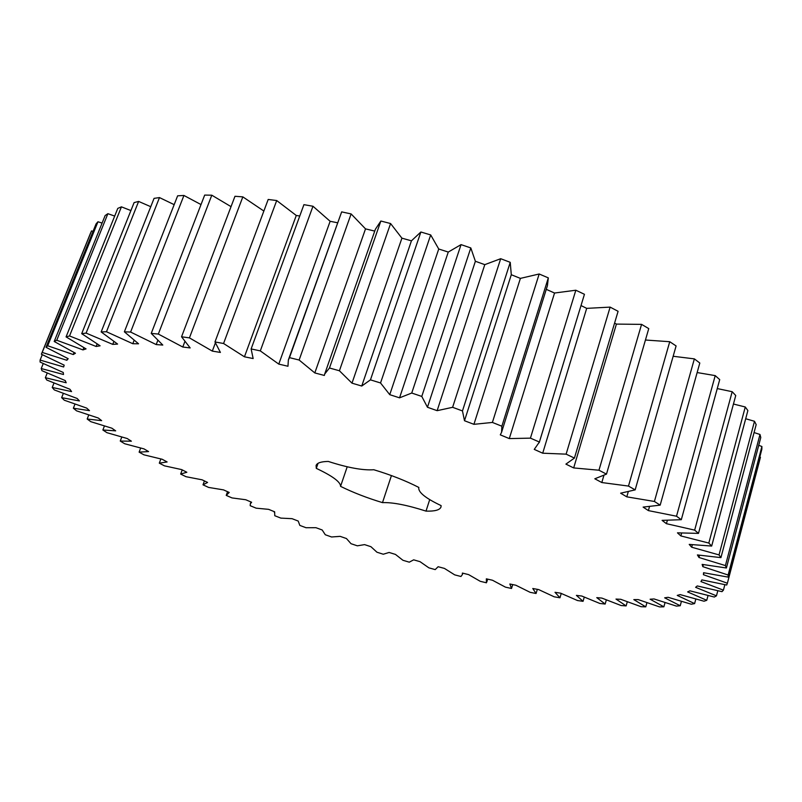 <?xml version="1.0" encoding="UTF-8"?>
<svg xmlns="http://www.w3.org/2000/svg" width="802" height="802" viewBox="0 0 802 802"><rect width="100%" height="100%" fill="white"/><g stroke="black" fill="none" stroke-linecap="round" stroke-linejoin="round"><path stroke-width="1.2" d="M511.526 588.478L505.44 587.144L492.478 580.237L486.343 578.833L486.443 582.793L480.248 581.31L468.639 574.623L462.393 573.069L462.363 574.603L460.96 576.488L454.694 574.864L444.448 568.418L438.133 566.723L435.195 569.6L428.88 567.836L420.027 561.671L413.672 559.836L409.271 562.172L402.925 560.277L395.476 554.423L389.11 552.458L383.286 554.232L376.94 552.217L370.925 546.693L364.569 544.618L357.341 545.821L351.025 543.706L346.454 538.543L340.138 536.358L331.557 536.979L325.291 534.754L322.183 529.982L315.938 527.696L306.013 527.726L299.828 525.41L298.214 521.059L292.068 518.683L280.84 518.112L274.765 515.716L274.655 511.806L268.63 509.35L256.139 508.167L250.194 505.691L250.334 503.846L251.617 502.252L245.743 499.736L232.019 497.922L226.234 495.385L229.222 492.458L223.527 489.882L208.61 487.426L203.006 484.829L207.578 482.443L202.114 479.817L186.024 476.709L180.661 474.072L186.836 472.258L181.623 469.591L164.42 465.832L159.307 463.155L167.117 461.952L162.194 459.265L143.929 454.824L139.117 452.127L148.581 451.576L143.989 448.879L124.721 443.757L120.25 441.06L131.378 441.19L127.157 438.504L106.967 432.689L102.877 429.992L115.678 430.854L111.869 428.198L90.847 421.692L87.177 419.025L101.653 420.649L98.315 418.032L76.551 410.835L73.363 408.218L89.493 410.644L86.676 408.098L64.3 400.208L61.644 397.662L79.408 400.93L77.152 398.474L54.305 389.912L52.23 387.456L71.568 391.597L69.934 389.261L46.787 380.038L45.353 377.702L66.205 382.755L65.233 380.559L41.975 370.714L41.233 368.539L63.498 374.504L63.258 372.479L40.1 362.063L40.11 360.068L63.649 366.975L64.18 365.151L41.383 354.213L42.195 352.429L66.847 360.278L68.19 358.695L46.025 347.296L47.689 345.772L73.243 354.544L75.448 353.231L54.205 341.482L56.752 340.238L82.977 349.903L86.055 348.89L66.065 336.88L69.533 335.958L96.13 346.474L100.1 345.802L81.704 333.652L86.105 333.091L112.741 344.379L117.603 344.068L101.152 331.928L106.476 331.747L132.791 343.717L138.545 343.787L124.37 331.817L130.606 332.048L156.2 344.579L162.796 345.06L151.237 333.411L158.335 334.063L182.786 347.025L190.174 347.928L181.543 336.78L189.432 337.873L212.319 351.106L220.41 352.429L214.976 341.953L223.568 343.497L244.45 356.81L253.151 358.544L251.126 348.93L260.309 350.895L278.775 364.108L287.968 366.253L288.359 359.998L289.482 357.642L299.126 360.028L314.805 372.93L324.349 375.446L324.71 374.013L329.472 367.998L339.416 370.765L351.988 383.166L361.742 386.033L370.454 379.857L380.539 382.965L389.742 394.664L399.546 397.832L411.737 393.04L421.782 396.429L427.456 407.256L437.14 410.674L452.619 407.306L462.463 410.935L464.498 420.729L473.922 424.328L492.398 422.433L501.872 426.223L501.581 432.278L500.288 434.854L509.29 438.584L530.433 438.143L539.385 442.032L534.252 449.391L542.703 453.2L566.122 454.153L574.422 458.082L565.911 464.117L573.681 467.927L598.954 470.223L606.482 474.122L594.813 478.784L601.821 482.543L628.487 486.072L635.164 489.882L620.638 493.18L626.793 496.839L654.412 501.471L660.176 505.14L643.124 507.095L648.387 510.603L676.517 516.217L681.309 519.696L662.091 520.368L666.422 523.686L694.662 530.132L698.482 533.39L677.459 532.839L680.858 535.926L708.818 543.064L711.675 546.062L689.219 544.398L691.685 547.225L719.033 554.914L720.938 557.631L697.409 554.934L698.963 557.49L725.419 565.58L726.411 567.996L702.141 564.387L702.823 566.653L728.136 575.024L728.266 577.139L703.575 572.718L703.424 574.693L727.384 583.214L726.702 585.029L701.88 579.906L700.948 581.58L723.414 590.152L721.98 591.655L697.259 585.941L695.615 587.315L716.457 595.836L714.331 597.039L689.941 590.833L687.635 591.916L706.762 600.307L704.016 601.219L680.156 594.603L677.239 595.405L694.612 603.595L691.294 604.227L668.116 597.3L664.657 597.821L680.226 605.751L676.407 606.101L654.061 598.954L650.111 599.214L663.876 606.813L659.605 606.913L638.202 599.595L633.821 599.615L645.77 606.853L641.109 606.713L620.738 599.294L615.976 599.074L626.131 605.911L621.129 605.54L601.871 598.091L596.768 597.64L605.159 604.046L599.866 603.465L581.781 596.036L576.397 595.375L583.054 601.33L577.5 600.538L560.638 593.179L555.014 592.307L559.966 597.791L554.202 596.808L538.613 589.56L532.779 588.508L536.077 593.49L530.142 592.327L515.846 585.229L509.841 583.996L511.526 588.478L512.699 584.588M426.012 511.115C407.185 505.08 392.679 502.252 382.494 502.623C367.045 497.952 353.06 492.528 340.559 486.353C340.639 482.022 332.559 476.027 316.299 468.368L316.088 465.491C317.031 462.904 321.091 461.561 328.289 461.441C347.787 467.736 362.965 470.503 373.802 469.741C390.764 474.844 405.782 480.749 418.844 487.446L418.774 487.656C418.163 492.268 425.611 498.263 441.11 505.611L440.98 507.034C439.827 510.022 434.834 511.385 426.012 511.115L429.712 499.626M41.383 354.213L90.456 233.312L91.518 230.926L93.052 231.357M46.025 347.296L96.07 223.908L97.964 221.763L102.095 223.066M54.205 341.482L105.142 215.548L107.889 213.683L114.686 216.079M66.065 336.88L117.784 208.39L121.433 206.846L130.906 210.565M81.704 333.652L134.094 202.605L138.626 201.422L150.756 206.695M101.152 331.928L154.064 198.365L159.488 197.583L174.174 204.65M124.37 331.817L177.633 195.818L183.929 195.467L201.021 204.57M151.237 333.411L204.68 195.086L211.798 195.197L231.036 206.645M181.543 336.78L234.976 196.279L242.836 196.871L263.868 211.046M214.976 341.953L268.189 199.457L276.7 200.54L296.279 215.477L299.768 216.019M251.126 348.93L303.918 204.66L312.97 206.244L330.133 221.292L337.502 222.755M288.359 359.998L341.662 211.878L351.126 213.933L365.522 228.881L374.745 231.096M324.71 374.013L375.396 229.242L380.86 221.021L390.584 223.537L401.912 238.164L411.436 240.831L420.88 231.999L430.694 234.936L438.734 249.011L448.268 252.059L461.05 244.62L470.804 247.938L475.385 261.272L484.789 264.65L500.699 258.705L510.232 262.334L511.295 274.725L520.398 278.384L539.175 273.993L548.317 277.883L547.415 285.702L501.581 432.278M546.272 289.342L554.543 293.031L575.836 290.224L584.447 294.294L539.225 442.634M581.029 305.552L586.693 308.359L610.132 307.116L618.091 311.306L574.422 458.082M614.583 323.086L616.407 324.098L641.57 324.369L648.758 328.609L606.482 474.122M645.44 340.018L669.74 341.712L676.096 345.933L635.164 489.882M673.149 356.268L694.362 358.875L699.805 363.015L660.176 505.14M697.138 372.559L715.214 375.617L719.715 379.607L681.309 519.696M717.259 388.569L732.186 391.707L735.745 395.526L698.482 533.39M733.439 404.028L745.269 406.985L747.875 410.564L711.675 546.062M745.69 418.744L754.492 421.281L756.176 424.609L720.938 557.631M754.07 432.559L759.985 434.473L760.777 437.521L726.411 567.996M758.712 445.331L761.9 446.493L761.85 449.24L728.266 577.139M759.805 457L760.446 457.26L727.384 583.214M536.077 593.49L537.32 589.32M559.966 597.791L561.24 593.46M583.054 601.33L584.257 597.129M605.159 604.046L606.332 599.926M626.131 605.911L627.284 601.801M645.77 606.853L646.913 602.713M663.876 606.813L665.028 602.603M680.226 605.751L681.399 601.4M694.612 603.595L695.815 599.074M706.762 600.307L708.026 595.545M716.457 595.836L717.79 590.773M723.414 590.152L724.848 584.688M203.006 484.829L204.44 480.929M180.661 474.072L182.204 469.892M703.424 574.693L703.935 572.798M728.136 575.024L761.9 446.493M159.307 463.155L160.871 458.985M702.823 566.653L703.374 564.618M725.419 565.58L759.985 434.473M139.117 452.127L140.661 448.077M698.963 557.49L699.565 555.255M719.033 554.914L754.492 421.281M120.25 441.06L121.784 437.07M691.685 547.225L692.347 544.748M708.818 543.064L745.269 406.985M102.877 429.992L104.42 426.022M680.858 535.926L681.62 533.129M694.662 530.132L732.186 391.707M87.177 419.025L88.751 415.005M666.422 523.686L667.324 520.438M676.517 516.217L715.214 375.617M73.363 408.218L74.987 404.118M648.387 510.603L649.47 506.724M654.412 501.471L694.362 358.875M61.644 397.662L63.328 393.431M626.793 496.839L628.197 491.927M628.487 486.072L669.74 341.712M52.23 387.456L54.005 383.035M601.821 482.543L603.826 475.636M598.954 470.223L641.57 324.369M45.353 377.702L47.228 373.05M573.681 467.927L616.407 324.098M566.122 454.153L610.132 307.116M41.233 368.539L43.248 363.557M542.703 453.2L586.693 308.359M539.385 442.032L584.447 294.294M530.433 438.143L575.836 290.224M40.11 360.068L42.295 354.674M509.29 438.584L554.543 293.031M501.872 426.223L548.317 277.883M492.398 422.433L539.175 273.993M42.195 352.429L91.518 230.926M473.922 424.328L520.398 278.384M66.847 360.278L67.599 358.414M464.498 420.729L511.295 274.725M462.463 410.935L510.232 262.334M452.619 407.306L500.699 258.705M47.689 345.772L97.964 221.763M437.14 410.674L484.789 264.65M73.243 354.544L74.055 352.519M427.456 407.256L475.385 261.272M421.782 396.429L470.804 247.938M411.737 393.04L461.05 244.62M56.752 340.238L107.889 213.683M399.546 397.832L448.268 252.059M82.977 349.903L83.859 347.677M389.742 394.664L438.734 249.011M380.539 382.965L430.694 234.936M370.454 379.857L420.88 231.999M69.533 335.958L121.433 206.846M361.742 386.033L411.436 240.831M96.13 346.474L97.112 343.988M351.988 383.166L401.912 238.164M339.416 370.765L390.584 223.537M329.472 367.998L380.86 221.021M86.105 333.091L138.626 201.422M112.741 344.379L113.854 341.542M314.805 372.93L365.522 228.881M299.126 360.028L351.126 213.933M289.482 357.642L341.662 211.878M106.476 331.747L159.488 197.583M132.791 343.717L134.084 340.399M278.775 364.108L330.133 221.292M260.309 350.895L312.97 206.244M130.606 332.048L183.929 195.467M156.2 344.579L157.753 340.529M244.45 356.81L296.279 215.477M223.568 343.497L276.7 200.54M158.335 334.063L211.798 195.197M182.786 347.025L184.791 341.752M212.319 351.106L215.307 343.096M189.432 337.873L242.836 196.871M316.299 468.368L318.033 463.325M382.494 502.623L391.436 475.576M340.559 486.353L347.206 466.784M487.666 579.144L486.794 582.001M462.804 573.169L462.363 574.603M274.545 511.756L274.314 512.438M250.996 501.992L250.334 503.846M227.547 491.696L226.324 495.075"/></g></svg>
